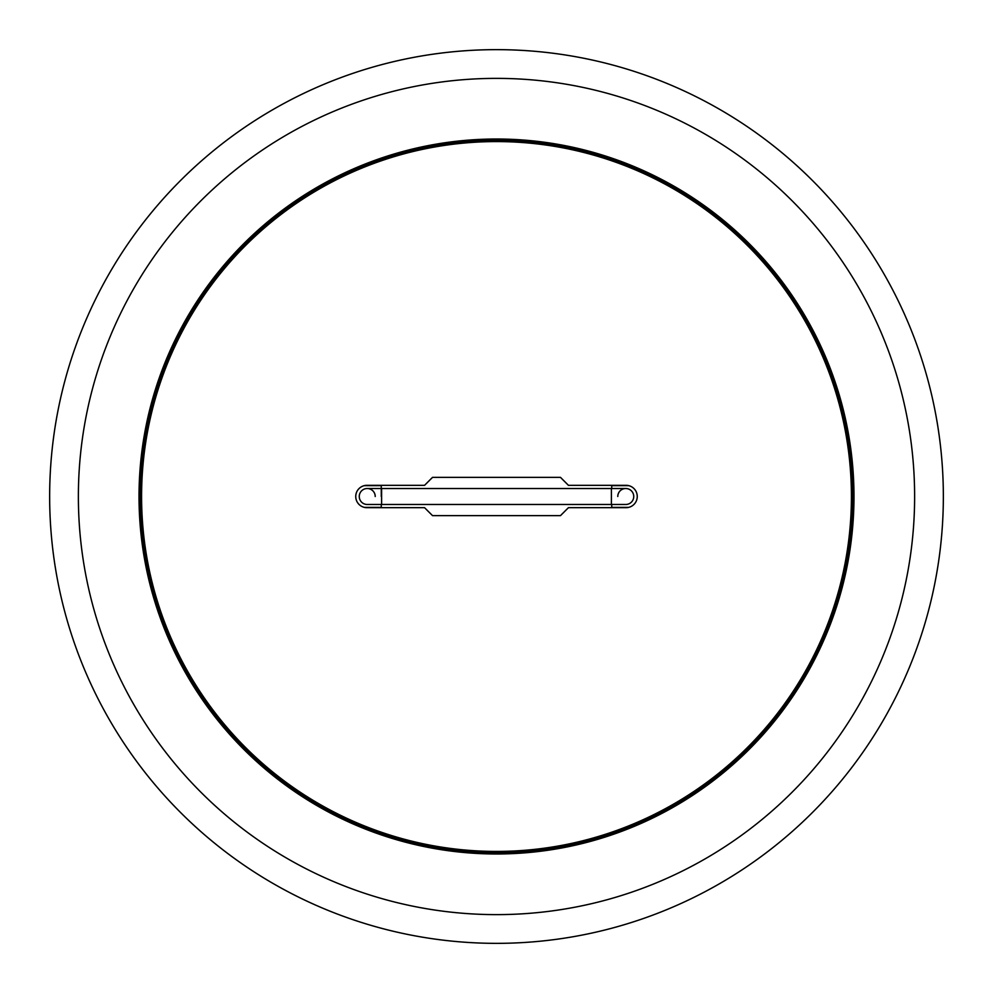 <?xml version="1.0" encoding="UTF-8"?>
<svg xmlns="http://www.w3.org/2000/svg" width="993" height="993" viewBox="0 0 993 993"><rect width="100%" height="100%" fill="white"/><g stroke="black" fill="none" stroke-linecap="round" stroke-linejoin="round"><path stroke-width="1.49" d="M496.5 139.02A357.48 357.48 0 0 0 139.02 496.5A357.48 357.48 0 0 0 496.5 853.98A357.48 357.48 0 0 0 853.98 496.5A357.48 357.48 0 0 0 496.5 139.02M496.5 140.398A356.102 356.102 0 0 0 140.398 496.5A356.102 356.102 0 0 0 496.5 852.602A356.102 356.102 0 0 0 852.602 496.5A356.102 356.102 0 0 0 496.5 140.398M496.5 943.35A446.85 446.85 0 0 0 943.35 496.5A446.85 446.85 0 0 0 496.5 49.65A446.85 446.85 0 0 0 49.65 496.5A446.85 446.85 0 0 0 496.5 943.35M496.5 914.627A418.127 418.127 0 0 0 914.627 496.5A418.127 418.127 0 0 0 496.5 78.373A418.127 418.127 0 0 0 78.373 496.5A418.127 418.127 0 0 0 496.5 914.627M611.725 485.627L628.631 485.627M628.631 507.373L611.725 507.373M364.369 485.627L381.275 485.627M381.275 507.373L364.369 507.373M637.258 496.5A11.171 11.171 0 0 0 626.087 485.329L568.443 485.329L560.462 477.348L432.538 477.348L424.557 485.329L366.913 485.329A11.171 11.171 0 0 0 355.742 496.5A11.171 11.171 0 0 0 366.913 507.671L424.557 507.671L432.538 515.652L560.462 515.652L568.443 507.671L626.087 507.671A11.171 11.171 0 0 0 637.258 496.5M141.577 496.5A354.923 354.923 0 0 1 496.5 141.577A354.923 354.923 0 0 1 851.423 496.5A354.923 354.923 0 0 1 496.5 851.423A354.923 354.923 0 0 1 141.577 496.5M381.275 507.671L381.275 504.481M381.275 496.5L381.275 485.329M611.725 485.329L611.725 488.519M611.725 504.481L611.725 507.671M373.616 504.481L367.236 504.481A7.981 7.981 0 0 1 359.255 496.5A7.981 7.981 0 0 1 367.236 488.519A7.981 7.981 0 0 1 375.217 496.5M359.255 496.5A7.981 7.981 0 0 1 367.236 488.519L381.597 488.519L381.597 504.481L367.236 504.481A7.981 7.981 0 0 1 359.255 496.5A7.981 7.981 0 0 0 367.236 504.481M619.384 504.481L625.764 504.481A7.981 7.981 0 0 0 633.745 496.5A7.981 7.981 0 0 0 625.764 488.519A7.981 7.981 0 0 0 617.783 496.5M611.403 488.519L611.403 504.481L625.764 504.481A7.981 7.981 0 0 0 633.745 496.5A7.981 7.981 0 0 0 625.764 488.519L381.597 488.519M625.764 504.481A7.981 7.981 0 0 0 633.745 496.5A7.981 7.981 0 0 1 625.764 504.481M611.403 504.481L381.597 504.481"/></g></svg>
